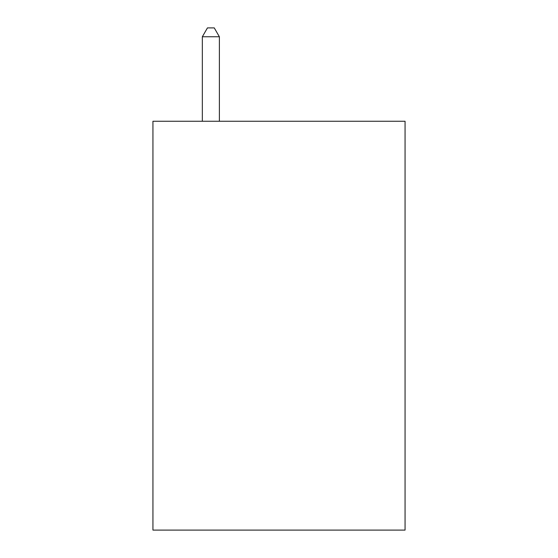 <?xml version="1.0" encoding="UTF-8"?>
<svg xmlns="http://www.w3.org/2000/svg" width="558" height="558" viewBox="0 0 558 558"><rect width="100%" height="100%" fill="white"/><g stroke="black" fill="none" stroke-linecap="round" stroke-linejoin="round"><path stroke-width="0.84" d="M405.059 121.253L405.059 530.1L152.941 530.1L152.941 121.253L405.059 121.253M219.378 121.253L219.378 36.758L202.338 36.758L202.338 121.253M202.338 36.758L207.45 27.9L214.265 27.9L219.378 36.758"/></g></svg>

